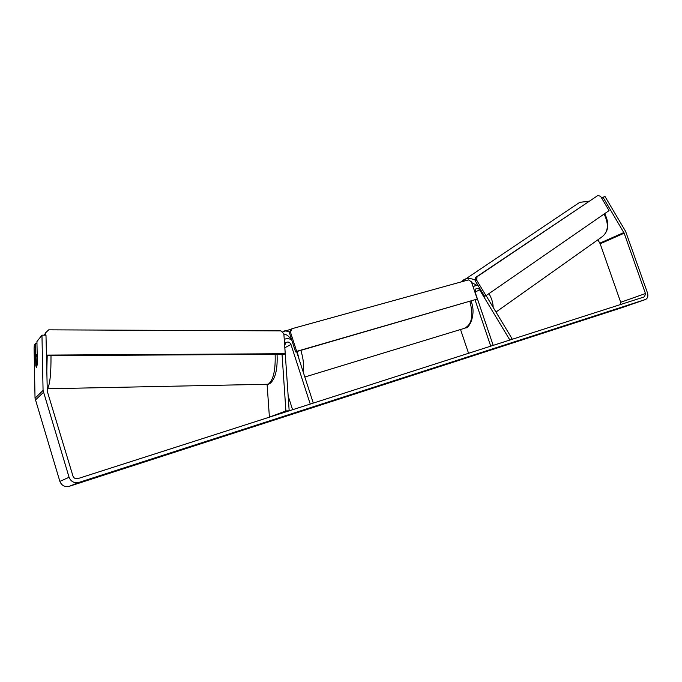 <?xml version="1.0" encoding="UTF-8"?>
<svg xmlns="http://www.w3.org/2000/svg" width="682" height="682" viewBox="0 0 682 682"><rect width="100%" height="100%" fill="white"/><g stroke="black" fill="none" stroke-linecap="round" stroke-linejoin="round"><path stroke-width="1.02" d="M475.081 291.99L479.685 289.901L509.872 340.028L511.935 338.528L486.096 295.613M460.538 329.517L468.551 353.285M475.047 299.892L490.742 346.166L493.197 345.382L475.098 292.041L476.027 288.631C477.4 287.983 478.619 288.409 479.685 289.901M478.048 285.468L474.476 285.937L473.214 287.139M269.407 417.171L267.114 384.554M269.228 417.179L285.894 410.922L282.041 354.273M296.602 351.605L313.277 403.096L310.242 404.068L290.984 344.521C289.773 342.083 288.068 341.443 285.86 342.603L284.684 345.382L289.177 410.828L285.894 410.922M284.258 339.483C286.832 338.067 289.356 338.34 291.836 340.309M285.639 359.32L285.57 358.365M288.154 395.901L292.604 409.729M36.513 367.3L35.933 357.411L36.47 354.836L37.075 355.791L37.271 364.657L36.385 367.3L35.796 365.62L35.379 343.506L34.322 344.853L34.1 348.238L35.029 398.211L43.068 390.428L41.96 335.169L45.984 335.194L47.297 391.357L72.957 476.045C73.886 478.261 75.557 479.105 77.97 478.585L644.081 296.977M100.723 475.695L111.78 472.132L100.723 475.695M619.836 308L610.322 311.231L619.836 308M620.654 308.102L69.496 486.232C64.858 487.246 61.644 485.635 59.863 481.39L35.029 398.211M601.626 198.036L604.925 196.382L625.582 231.309L647.474 292.902C648.352 295.979 647.764 298.153 645.709 299.424L79.121 482.353C74.287 483.41 70.945 481.722 69.078 477.289L43.068 390.428M601.763 198.266L603.178 197.558L624.166 233.201L645.462 293.541L644.584 296.798M597.892 239.791L600.177 243.789L620.697 302.288L620.697 304.479M37.357 363.838L36.93 341.537L41.96 335.169M36.973 343.515L35.379 343.506M604.925 196.382L603.178 197.558M290.455 332.117L296.679 351.349L295.587 351.895L477.255 299.048L471.398 281.785L468.491 279.893L292.109 328.673L290.455 332.117L289.381 332.714L295.587 351.895M296.679 351.349L477.255 299.048M289.381 332.714L291.035 329.278L292.109 328.673M45.021 335.186L45.43 332.969L48.703 329.841L280.924 330.881L283.857 333.737L285.229 353.719L46.402 355.1M285.229 353.719L284.232 354.265L46.41 355.697M45.472 335.194L45.43 332.969M476.658 280.123L486.01 295.673L484.57 296.312L475.235 280.796L475.635 277.421L477.05 276.73L476.658 280.123L475.235 280.796M486.01 295.673L609.06 210.61L600.68 196.45L598.054 195.384L477.05 276.73M598.054 195.384L475.635 277.421M284.846 347.735L290.984 344.521M47.109 388.834L47.629 388.493C49.991 384.085 51.116 373.148 50.997 355.663M47.203 355.689L46.777 373.003M275.144 354.316C275.63 370.198 273.337 380.172 268.265 384.239L47.288 388.774M620.535 308.145L645.342 299.568M69.496 486.232L79.121 482.353M620.697 302.288L645.462 293.541M600.177 243.789L624.166 233.201M599.879 243.142L623.86 232.536M59.863 481.39L69.078 477.289M35.328 400.129L43.392 392.431M283.865 331.12L285.289 330.727L289.662 332.134M299.083 359.243L297.164 351.435M291.794 340.173C289.032 336.252 286.397 334.24 283.891 334.137M300.847 350.369C303.371 358.562 304.129 365.688 303.132 371.775M304.828 377.01L463.717 328.545C471.688 325.408 473.751 316.354 469.898 301.384M588.66 201.454L579.836 202.281L577.867 203.594M462.788 280.438L464.451 279.347C467.477 277.949 471.092 278.222 475.303 280.183M488.985 293.618C491.679 298.392 493.077 302.978 493.18 307.377M495.993 312.041L601.592 237.166C608.284 232.272 609.128 224.557 604.124 214.029M476.803 285.289L471.68 282.604M473.035 286.602L474.476 285.937M44.995 333.873L43.742 335.177M277.054 354.308C277.736 369.448 275.298 379.26 269.74 383.736M37.186 354.742L36.675 354.742M268.853 384.154L267.566 384.486M282.178 332.091L291.538 328.997M470.981 301.069C476.479 313.694 469.608 328.281 465.482 328.008M461.364 281.862L579.726 202.341L589.06 201.181M604.712 213.619C609.708 223.901 608.668 231.752 601.592 237.166"/></g></svg>
